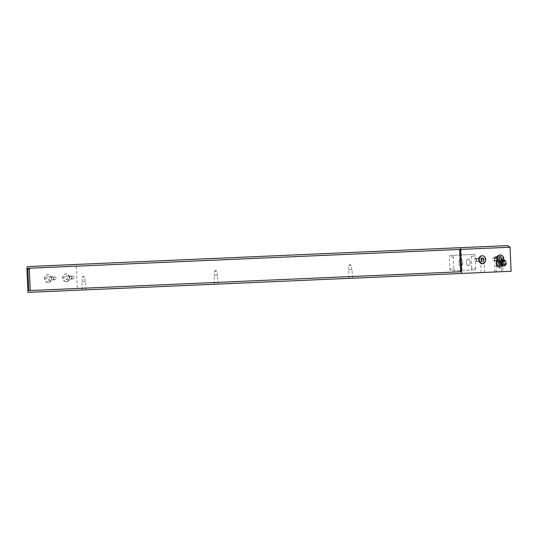 <?xml version="1.0" encoding="UTF-8"?>
<svg xmlns="http://www.w3.org/2000/svg" width="538" height="538" viewBox="0 0 538 538"><rect width="100%" height="100%" fill="white"/><g stroke="black" fill="none" stroke-linecap="round" stroke-linejoin="round"><path stroke-width="0.4" stroke-dasharray="2.69 2.02" d="M511.1 271.28L502.983 271.636L502.405 258.327A2.145 1.163 -92.5 0 0 501.147 256.229L496.977 256.411A2.145 1.163 -92.5 0 0 495.908 258.61L496.493 271.919L77.438 290.211L76.389 266.175L75.797 264.481L27.754 266.579M77.438 290.211L27.949 292.376M495.047 271.979L494.462 258.67A2.145 1.163 87.5 0 1 495.532 256.478L499.701 256.296A2.145 1.163 87.5 0 1 500.959 258.388L501.537 271.697L496.493 271.919M501.537 271.697L502.983 271.636M85.441 289.861L82.274 290.002L85.441 289.861M217.628 284.091L214.46 284.232L217.628 284.091M352.128 278.22L348.967 278.361L352.128 278.22M484.314 272.45L481.154 272.584L484.314 272.45M482.398 263.492A3.867 3.255 87.5 0 0 485.249 259.504A3.867 3.255 87.5 0 0 482.061 255.785M500.461 262.699A3.867 3.255 87.5 0 0 503.312 258.717A3.867 3.255 87.5 0 0 500.125 254.992M48.507 282.443A3.867 3.255 -92.5 0 1 45.084 278.724A3.867 3.255 -92.5 0 1 48.171 274.716A3.867 3.255 -92.5 0 1 51.587 278.442A3.867 3.255 -92.5 0 1 48.507 282.443L48.043 282.463A3.867 3.255 87.5 0 0 51.123 278.462A3.867 3.255 87.5 0 0 47.707 274.736A3.867 3.255 87.5 0 0 44.62 278.745A3.867 3.255 87.5 0 0 48.043 282.463M66.571 281.656A3.867 3.255 -92.5 0 1 63.148 277.938A3.867 3.255 -92.5 0 1 66.235 273.929A3.867 3.255 -92.5 0 1 69.651 277.648A3.867 3.255 -92.5 0 1 66.571 281.656L66.107 281.677A3.867 3.255 87.5 0 0 69.187 277.669A3.867 3.255 87.5 0 0 65.77 273.95A3.867 3.255 87.5 0 0 62.684 277.958A3.867 3.255 87.5 0 0 66.107 281.677M46.429 278.664A1.722 1.446 -92.5 0 1 49.321 278.536A1.722 1.446 -92.5 0 1 46.429 278.664M51.07 278.462A1.722 1.446 -92.5 0 1 53.955 278.334A1.722 1.446 -92.5 0 1 51.07 278.462M53.706 278.348A1.419 1.19 87.5 0 0 51.318 278.449A1.419 1.19 87.5 0 0 53.706 278.348M56.026 278.247A1.419 1.19 87.5 0 0 53.639 278.348A1.419 1.19 87.5 0 0 56.026 278.247M64.493 277.877A1.722 1.446 -92.5 0 1 67.378 277.749A1.722 1.446 -92.5 0 1 64.493 277.877M69.126 277.675A1.722 1.446 -92.5 0 1 72.018 277.547A1.722 1.446 -92.5 0 1 69.126 277.675M71.769 277.561A1.419 1.19 87.5 0 0 69.382 277.662A1.419 1.19 87.5 0 0 71.769 277.561M74.083 277.46A1.419 1.19 87.5 0 0 71.702 277.561A1.419 1.19 87.5 0 0 74.083 277.46M462.055 271.703L460.609 271.764L462.055 271.703L461.12 250.237A0.861 0.464 -92.5 0 0 460.615 249.397L28.292 268.274M460.615 249.397L459.17 249.464M30.249 290.554L28.803 290.614M479.271 259.767A1.722 1.446 87.5 0 0 476.379 259.894A1.722 1.446 87.5 0 0 479.271 259.767M479.022 259.78A1.419 1.19 -92.5 0 1 476.634 259.881A1.419 1.19 -92.5 0 1 479.022 259.78M476.702 259.881A1.419 1.19 -92.5 0 1 474.314 259.982A1.419 1.19 -92.5 0 1 476.702 259.881M497.334 258.98A1.722 1.446 87.5 0 0 494.442 259.101A1.722 1.446 87.5 0 0 497.334 258.98M497.078 258.986A1.419 1.19 -92.5 0 1 494.698 259.094A1.419 1.19 -92.5 0 1 497.078 258.986M494.758 259.087A1.419 1.19 -92.5 0 1 492.378 259.195A1.419 1.19 -92.5 0 1 494.758 259.087M495.532 256.478L496.977 256.411M499.701 256.296L501.147 256.229M85.065 281.28L81.904 281.414L85.065 281.28M84.385 281.307L82.2 281.401L84.385 281.307M84.197 277.016L82.018 277.11L84.197 277.016M217.251 275.51L214.09 275.644L217.251 275.51M216.572 275.537L214.386 275.631L216.572 275.537M216.384 271.246L214.198 271.34L216.384 271.246M351.758 269.632L348.59 269.773L351.758 269.632M351.072 269.666L348.893 269.76L351.072 269.666M350.89 265.368L348.705 265.469L350.89 265.368M483.938 263.862L480.777 264.003L483.938 263.862M483.259 263.896L481.08 263.99L483.259 263.896M483.07 259.598L480.891 259.693L483.07 259.598M496.487 263.317A2.919 1.58 -92.5 0 0 498.188 266.169A2.919 1.58 -92.5 0 0 499.17 265.442A2.919 1.58 -92.5 0 0 499.641 263.176A2.919 1.58 -92.5 0 0 498.975 260.964A2.919 1.58 -92.5 0 0 497.932 260.325A2.919 1.58 -92.5 0 0 496.487 263.317M496.776 263.304A2.919 1.58 -92.5 0 0 498.477 266.155A2.919 1.58 -92.5 0 0 499.93 263.163A2.919 1.58 -92.5 0 0 498.222 260.318A2.919 1.58 -92.5 0 0 496.776 263.304M499.587 263.183A3.093 1.675 -92.5 0 0 498.887 260.836A3.093 1.675 -92.5 0 0 496.608 261.186A3.093 1.675 -92.5 0 0 496.796 265.429A3.093 1.675 -92.5 0 0 499.089 265.577A3.093 1.675 -92.5 0 0 499.587 263.183M496.93 263.297A3.436 1.856 -92.5 0 0 498.934 266.646A3.436 1.856 -92.5 0 0 500.636 263.136A3.436 1.856 -92.5 0 0 498.632 259.78A3.436 1.856 -92.5 0 0 496.93 263.297M496.587 260.574A4.728 2.555 -92.5 0 0 496.379 261.347L496.554 265.281A4.728 2.555 -92.5 0 0 496.823 266.041L498.753 267.924A4.728 2.555 -92.5 0 0 498.988 267.937A4.728 2.555 -92.5 0 0 499.23 267.904L500.986 265.859A4.728 2.555 -92.5 0 0 501.187 265.079L501.019 261.145A4.728 2.555 -92.5 0 0 500.743 260.392L498.82 258.502A4.728 2.555 -92.5 0 0 498.578 258.496A4.728 2.555 -92.5 0 0 498.343 258.522L496.587 260.574L498.027 260.506A4.728 2.555 -92.5 0 0 497.825 261.286L496.379 261.347M500.986 265.859L502.425 265.792A4.728 2.555 -92.5 0 0 502.633 265.019L501.187 265.079M502.425 265.792L500.676 267.843L499.23 267.904M498.753 267.924L500.192 267.863A4.728 2.555 -92.5 0 0 500.434 267.877A4.728 2.555 -92.5 0 0 500.676 267.843M500.192 267.863L498.269 265.974L496.823 266.041M496.554 265.281L497.993 265.221A4.728 2.555 -92.5 0 0 498.269 265.974M497.993 265.221L497.825 261.286M498.027 260.506L499.782 258.462L498.343 258.522M498.82 258.502L500.266 258.442A4.728 2.555 -92.5 0 0 500.024 258.428A4.728 2.555 -92.5 0 0 499.782 258.462M500.266 258.442L502.189 260.325L500.743 260.392M501.019 261.145L502.465 261.085A4.728 2.555 -92.5 0 0 502.189 260.325M502.465 261.085L502.633 265.019M498.652 263.223A2.919 1.58 -92.5 0 0 500.353 266.068A2.919 1.58 -92.5 0 0 501.806 263.082A2.919 1.58 -92.5 0 0 500.105 260.231A2.919 1.58 -92.5 0 0 498.652 263.223M499.372 263.19A2.919 1.58 -92.5 0 0 500.037 265.402A2.919 1.58 -92.5 0 0 501.08 266.041A2.919 1.58 -92.5 0 0 502.526 263.048A2.919 1.58 -92.5 0 0 500.824 260.204A2.919 1.58 -92.5 0 0 499.842 260.93A2.919 1.58 -92.5 0 0 499.372 263.19M499.526 263.183A3.436 1.856 -92.5 0 0 500.306 265.785A3.436 1.856 -92.5 0 0 501.537 266.539A3.436 1.856 -92.5 0 0 503.238 263.021A3.436 1.856 -92.5 0 0 501.234 259.666A3.436 1.856 -92.5 0 0 500.078 260.52A3.436 1.856 -92.5 0 0 499.526 263.183M501.194 263.109A3.436 1.856 -92.5 0 0 503.198 266.465A3.436 1.856 -92.5 0 0 504.355 265.611A3.436 1.856 -92.5 0 0 504.119 260.345A3.436 1.856 -92.5 0 0 502.895 259.592A3.436 1.856 -92.5 0 0 501.194 263.109M501.9 263.082A2.919 1.58 -92.5 0 0 503.608 265.927A2.919 1.58 -92.5 0 0 504.59 265.207A2.919 1.58 -92.5 0 0 504.395 260.728A2.919 1.58 -92.5 0 0 503.353 260.089A2.919 1.58 -92.5 0 0 501.9 263.082M502.263 263.062A2.919 1.58 -92.5 0 0 503.971 265.913A2.919 1.58 -92.5 0 0 505.417 262.927A2.919 1.58 -92.5 0 0 503.716 260.076A2.919 1.58 -92.5 0 0 502.263 263.062M502.169 263.069A3.093 1.675 -92.5 0 0 503.978 266.088A3.093 1.675 -92.5 0 0 505.512 262.921A3.093 1.675 -92.5 0 0 503.709 259.901A3.093 1.675 -92.5 0 0 502.169 263.069M502.391 263.055A3.093 1.675 -92.5 0 0 504.193 266.075A3.093 1.675 -92.5 0 0 504.577 265.974A3.093 1.675 -92.5 0 0 505.727 262.914A3.093 1.675 -92.5 0 0 504.314 259.962A3.093 1.675 -92.5 0 0 503.924 259.894A3.093 1.675 -92.5 0 0 502.391 263.055M503.366 263.015A2.751 1.486 -92.5 0 0 504.974 265.698A2.751 1.486 -92.5 0 0 505.316 265.604A2.751 1.486 -92.5 0 0 506.339 262.887A2.751 1.486 -92.5 0 0 505.081 260.264A2.751 1.486 -92.5 0 0 504.731 260.204A2.751 1.486 -92.5 0 0 503.366 263.015M503.44 263.015A2.751 1.486 -92.5 0 0 505.048 265.691A2.751 1.486 -92.5 0 0 506.406 262.88A2.751 1.486 -92.5 0 0 504.805 260.197A2.751 1.486 -92.5 0 0 503.44 263.015M506.271 262.887A2.495 1.345 -92.5 0 0 504.819 260.459A2.495 1.345 -92.5 0 0 503.581 263.008A2.495 1.345 -92.5 0 0 505.034 265.436A2.495 1.345 -92.5 0 0 506.271 262.887M502.66 263.048A2.495 1.345 -92.5 0 0 501.201 260.614A2.495 1.345 -92.5 0 0 499.97 263.163A2.495 1.345 -92.5 0 0 501.423 265.597A2.495 1.345 -92.5 0 0 502.66 263.048M501.591 264.124L501.624 264.985L501.591 264.124L504.698 263.99L504.731 264.851L504.698 263.99A0.43 0.43 0 0 1 505.142 264.4A0.43 0.43 0 0 1 504.731 264.851L501.624 264.985M500.663 263.627L500.696 264.488L500.663 263.627L503.77 263.492L503.803 264.353L503.77 263.492A0.43 0.43 0 0 1 504.214 263.902A0.43 0.43 0 0 1 503.803 264.353L500.696 264.488M500.582 261.784L500.616 262.638L500.582 261.784L503.689 261.65L503.723 262.504L503.689 261.65A0.43 0.43 0 0 1 504.133 262.06A0.43 0.43 0 0 1 503.723 262.504L500.616 262.638M501.463 261.206L501.497 262.067L501.463 261.206L504.57 261.071L504.604 261.932L504.57 261.071A0.43 0.43 0 0 1 505.014 261.481A0.43 0.43 0 0 1 504.604 261.932L501.497 262.067M471.705 268.267L471.18 256.249A1.722 0.928 -92.5 0 0 470.172 254.575L450.232 255.442A1.722 0.928 -92.5 0 0 449.378 257.198L449.902 269.222A1.722 0.928 -92.5 0 0 450.905 270.896L470.851 270.029A1.722 0.928 -92.5 0 0 471.705 268.267L475.673 268.092L475.148 256.075L471.18 256.249M475.148 256.075A1.722 0.928 87.5 0 0 474.146 254.4L454.206 255.268A1.722 0.928 87.5 0 0 453.352 257.029L453.877 269.047L449.902 269.222M475.673 268.092A1.722 0.928 87.5 0 1 474.825 269.854L470.851 270.029M453.877 269.047A1.722 0.928 87.5 0 0 454.879 270.722L474.825 269.854M468.073 258.966A3.436 1.856 87.5 0 1 470.077 262.315A3.436 1.856 87.5 0 1 468.376 265.833A3.436 1.856 87.5 0 1 466.372 262.477A3.436 1.856 87.5 0 1 468.073 258.966L468.147 258.96A3.436 1.856 -92.5 0 0 466.439 262.477A3.436 1.856 -92.5 0 0 468.443 265.833A3.436 1.856 -92.5 0 0 470.151 262.315A3.436 1.856 -92.5 0 0 468.147 258.96M460.656 259.289A3.436 1.856 87.5 0 1 462.66 262.645A3.436 1.856 87.5 0 1 460.952 266.155A3.436 1.856 87.5 0 1 458.948 262.806A3.436 1.856 87.5 0 1 460.656 259.289L460.723 259.289A3.436 1.856 -92.5 0 0 459.022 262.8A3.436 1.856 -92.5 0 0 461.026 266.155A3.436 1.856 -92.5 0 0 462.734 262.638A3.436 1.856 -92.5 0 0 460.723 259.289M474.146 254.4L470.172 254.575M454.206 255.268L450.232 255.442M454.879 270.722L450.905 270.896M510.051 247.238L26.9 268.334M461.12 250.237L459.674 250.298M494.462 258.67L495.908 258.61M500.959 258.388L502.405 258.327M453.352 257.029L449.378 257.198M48.171 274.716L47.707 274.736M47.949 280.318L52.59 280.116M47.801 276.882L52.435 276.68M52.576 279.814L54.896 279.713M52.448 276.983L54.768 276.882M66.235 273.929L65.77 273.95M66.013 279.531L70.646 279.33M65.858 276.095L70.498 275.893M70.639 279.027L72.953 278.926M70.512 276.196L72.832 276.095M482.391 257.91L477.751 258.112M482.539 261.347L477.899 261.549M477.764 258.415L475.444 258.516M477.885 261.246L475.572 261.347M500.448 257.124L495.814 257.325M500.602 260.553L495.962 260.755M495.828 257.621L493.507 257.722M495.949 260.459L493.628 260.56M85.71 289.854L85.334 281.266M82.274 290.002L81.904 281.414M85.038 281.28L84.849 276.989L83.397 276.229L82.018 277.11L82.2 281.401M217.897 284.077L217.52 275.496M214.46 284.232L214.09 275.644M217.224 275.51L217.036 271.213L215.583 270.459L214.198 271.34L214.386 275.631M352.403 278.207L352.027 269.625M348.967 278.361L348.59 269.773M351.724 269.639L351.536 265.342L350.083 264.588L348.705 265.469L348.893 269.76M484.59 272.436L484.213 263.849M481.154 272.584L480.777 264.003M483.911 263.862L483.723 259.572L482.27 258.818L480.891 259.693L481.08 263.99M498.188 266.169L498.477 266.155C499.311 267.5 500.616 261.233 498.222 260.318L497.932 260.325M495.982 263.338C497.334 268.327 498.894 268.664 500.663 264.333C500.865 259.229 496.944 256.075 495.982 263.338M500.024 258.428L498.578 258.496M500.434 267.877L498.988 267.937M500.824 260.204L500.105 260.231M501.08 266.041L500.353 266.068M500.037 265.402L500.306 265.785M499.842 260.93L500.078 260.52M502.895 259.592L501.234 259.666M503.198 266.465L501.537 266.539M504.395 260.728L504.119 260.345M504.59 265.207L504.355 265.611M503.716 260.076L503.353 260.089M503.971 265.913L503.608 265.927M505.081 260.264L504.314 259.962M505.316 265.604L504.577 265.974M504.819 260.459L501.201 260.614M505.034 265.436L501.423 265.597"/><path stroke-width="0.81" d="M461.611 273.439L460.562 249.403A1.722 0.928 -92.5 0 0 459.56 247.722L27.754 266.579A1.722 0.928 -92.5 0 0 26.9 268.334L27.949 292.376L511.1 271.28L510.051 247.238L507.603 245.624L75.797 264.481M482.061 255.785A3.867 3.255 87.5 0 0 481.833 255.785A3.867 3.255 87.5 0 0 478.753 259.787A3.867 3.255 87.5 0 0 482.169 263.512A3.867 3.255 87.5 0 0 482.398 263.492M500.125 254.992A3.867 3.255 87.5 0 0 499.896 254.999A3.867 3.255 87.5 0 0 496.809 259A3.867 3.255 87.5 0 0 500.232 262.719A3.867 3.255 87.5 0 0 500.461 262.699M28.292 268.274L459.17 249.464A0.861 0.464 87.5 0 1 459.674 250.298L460.609 271.764L28.803 290.614L27.868 269.155A0.861 0.464 87.5 0 1 28.292 268.274M459.56 247.722L507.603 245.624M29.738 268.213A0.861 0.464 -92.5 0 0 29.308 269.087L30.249 290.554L460.609 271.764M481.833 255.785L482.297 255.765A3.867 3.255 -92.5 0 1 485.713 259.484A3.867 3.255 -92.5 0 1 482.633 263.492A3.867 3.255 -92.5 0 1 479.21 259.767A3.867 3.255 -92.5 0 1 482.297 255.765M483.911 259.565A1.722 1.446 87.5 0 0 481.019 259.693A1.722 1.446 87.5 0 0 483.911 259.565M499.896 254.999L500.36 254.972A3.867 3.255 -92.5 0 1 503.776 258.697A3.867 3.255 -92.5 0 1 500.696 262.699A3.867 3.255 -92.5 0 1 497.273 258.98A3.867 3.255 -92.5 0 1 500.36 254.972M501.974 258.778A1.722 1.446 87.5 0 0 499.082 258.899A1.722 1.446 87.5 0 0 501.974 258.778M460.562 249.403L510.051 247.238M29.308 269.087L27.868 269.155M482.169 263.512L482.633 263.492M500.232 262.719L500.696 262.699"/></g></svg>
